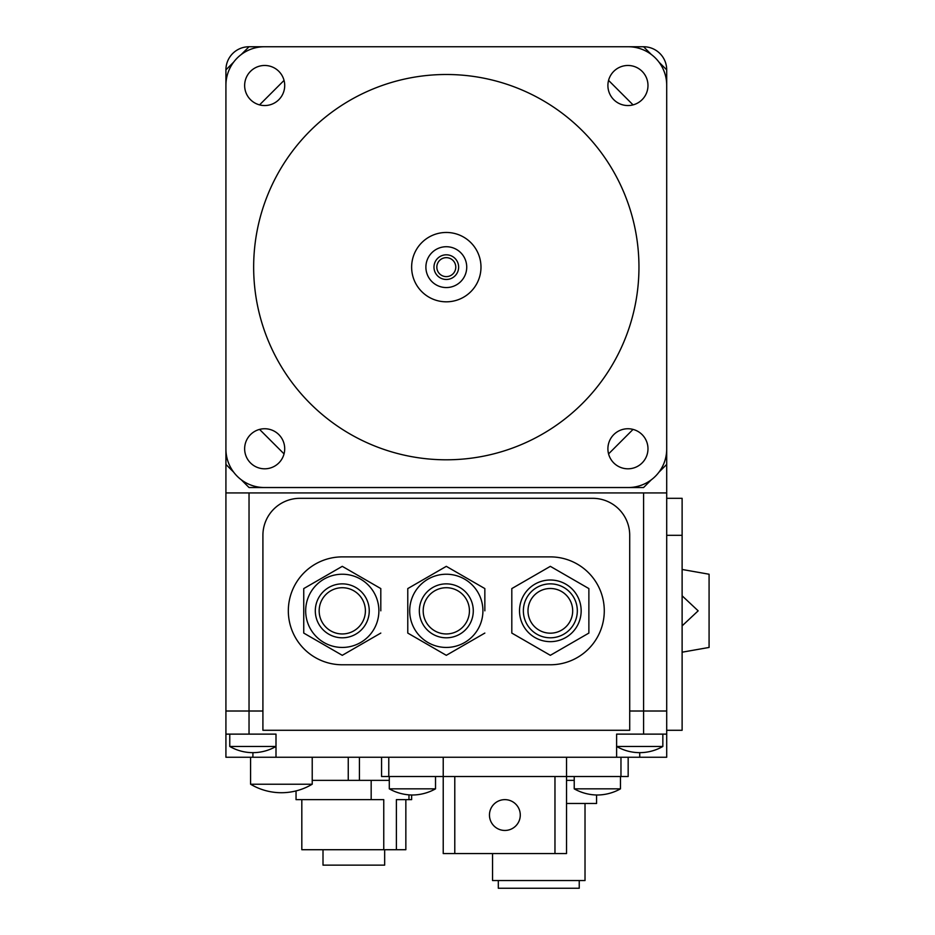 <?xml version="1.0" encoding="UTF-8"?>
<svg xmlns="http://www.w3.org/2000/svg" width="935" height="935" viewBox="0 0 935 935"><rect width="100%" height="100%" fill="white"/><g stroke="black" fill="none" stroke-linecap="round" stroke-linejoin="round"><path stroke-width="1.4" d="M682.118 652.198L709.081 647.441L709.081 574.23L682.118 569.473M682.118 569.953L682.118 584.983M682.118 595.794L698.164 610.835L682.118 625.866M682.118 636.688L682.118 651.718M666.702 395.762L666.702 730.282L682.118 730.282L682.118 498.32L666.702 498.32M666.702 492.932L225.919 492.932L225.919 395.762M225.919 138.532L225.919 69.868L233.621 62.166M284.053 80.398L259.556 104.884M241.323 54.452L249.037 46.75L317.69 46.75M574.92 46.75L643.584 46.75L651.286 54.452M651.286 479.83L643.584 487.532L574.92 487.532M666.702 464.414L659 472.128M608.568 453.896L633.053 429.399M317.69 487.532L249.037 487.532L241.323 479.83M259.556 429.399L284.053 453.896M633.053 104.884L608.568 80.398M233.621 472.128L225.919 464.414L225.919 734.127L276 734.127L276 757.245L666.702 757.245L666.702 734.127L616.609 734.127L616.609 757.245M659 62.166L666.702 69.868L666.702 138.532M244.643 85.506A20.032 20.032 0 0 1 264.675 65.473A20.032 20.032 0 0 1 284.707 85.506A20.032 20.032 0 0 1 264.675 105.55A20.032 20.032 0 0 1 244.643 85.506M607.902 85.506A20.032 20.032 0 0 1 627.934 65.473A20.032 20.032 0 0 1 647.978 85.506A20.032 20.032 0 0 1 627.934 105.55A20.032 20.032 0 0 1 607.902 85.506M244.643 448.777A20.032 20.032 0 0 1 264.675 428.744A20.032 20.032 0 0 1 284.707 448.777A20.032 20.032 0 0 1 264.675 468.809A20.032 20.032 0 0 1 244.643 448.777M607.902 448.777A20.032 20.032 0 0 1 627.934 428.744A20.032 20.032 0 0 1 647.978 448.777A20.032 20.032 0 0 1 627.934 468.809A20.032 20.032 0 0 1 607.902 448.777M446.311 74.496A192.657 192.657 0 0 0 253.654 267.141A192.657 192.657 0 0 0 446.311 459.798A192.657 192.657 0 0 0 638.956 267.141A192.657 192.657 0 0 0 446.311 74.496M628.168 46.75A38.534 38.534 0 0 1 666.702 85.284L666.702 449.01A38.534 38.534 0 0 1 628.168 487.532L264.441 487.532A38.534 38.534 0 0 1 225.919 449.01L225.919 85.284A38.534 38.534 0 0 1 264.441 46.75L628.168 46.75M666.702 734.127L666.702 711.009L629.711 711.009L643.584 711.009L643.584 492.932M249.037 734.127L249.037 711.009L262.91 711.009L225.919 711.009L249.037 711.009L249.037 492.932M225.919 69.868A23.118 23.118 0 0 1 249.037 46.75M643.584 46.75A23.118 23.118 0 0 1 666.702 69.868M369.243 610.835A26.975 26.975 0 0 1 342.28 637.799A26.975 26.975 0 0 1 315.305 610.835A26.975 26.975 0 0 1 342.28 583.861A26.975 26.975 0 0 1 369.243 610.835M319.162 610.835A23.118 23.118 0 0 1 342.28 587.718A23.118 23.118 0 0 1 365.398 610.835A23.118 23.118 0 0 1 342.28 633.953A23.118 23.118 0 0 1 319.162 610.835M305.675 610.835A36.605 36.605 0 0 1 342.28 574.23A36.605 36.605 0 0 1 378.885 610.835A36.605 36.605 0 0 1 342.28 647.441A36.605 36.605 0 0 1 305.675 610.835M380.802 610.835L380.802 588.582L342.28 566.341L303.746 588.582L303.746 633.077L303.746 588.582L342.28 566.341L380.802 588.582L380.802 610.835M473.285 610.835A26.975 26.975 0 0 1 446.311 637.799A26.975 26.975 0 0 1 419.336 610.835A26.975 26.975 0 0 1 446.311 583.861A26.975 26.975 0 0 1 473.285 610.835M423.193 610.835A23.118 23.118 0 0 1 446.311 587.718A23.118 23.118 0 0 1 469.428 610.835A23.118 23.118 0 0 1 446.311 633.953A23.118 23.118 0 0 1 423.193 610.835M409.705 610.835A36.605 36.605 0 0 1 446.311 574.23A36.605 36.605 0 0 1 482.916 610.835A36.605 36.605 0 0 1 446.311 647.441A36.605 36.605 0 0 1 409.705 610.835M484.844 610.835L484.844 588.582L446.311 566.341L407.777 588.582L407.777 633.077L407.777 588.582L446.311 566.341L484.844 588.582L484.844 610.835M519.521 610.835A30.82 30.82 0 0 1 550.341 580.004A30.82 30.82 0 0 1 581.161 610.835A30.82 30.82 0 0 1 550.341 641.655A30.82 30.82 0 0 1 519.521 610.835M523.366 610.835A26.975 26.975 0 0 1 550.341 583.861A26.975 26.975 0 0 1 577.316 610.835A26.975 26.975 0 0 1 550.341 637.799A26.975 26.975 0 0 1 523.366 610.835M572.688 610.835A22.346 22.346 0 0 1 550.341 633.182A22.346 22.346 0 0 1 527.995 610.835A22.346 22.346 0 0 1 550.341 588.489A22.346 22.346 0 0 1 572.688 610.835M588.875 588.582L550.341 566.341L511.807 588.582L511.807 633.077L550.341 655.318L588.875 633.077L588.875 588.582M407.777 633.077L446.311 655.318L407.777 633.077M446.311 655.318L484.844 633.077L446.311 655.318M303.746 633.077L342.28 655.318L303.746 633.077M342.28 655.318L380.802 633.077L342.28 655.318M550.341 664.773L342.28 664.773A53.938 53.938 0 0 1 288.331 610.835A53.938 53.938 0 0 1 342.28 556.886L550.341 556.886A53.938 53.938 0 0 1 604.279 610.835A53.938 53.938 0 0 1 550.341 664.773M629.711 730.282L262.91 730.282L262.91 535.311A36.991 36.991 0 0 1 299.89 498.32L592.72 498.32A36.991 36.991 0 0 1 629.711 535.311L629.711 730.282M276 746.457A46.236 46.236 0 0 1 229.765 746.457L276 746.457M225.919 734.127L225.919 757.245L276 757.245M281.4 784.22L312.22 784.22A60.109 60.109 0 0 1 250.58 784.22L281.4 784.22M389.287 780.363L312.22 780.363M359.426 780.363L359.426 757.245M566.528 757.245L566.528 776.517L628.168 776.517L628.168 757.245M443.225 757.245L443.225 776.517L566.528 776.517L566.528 853.573L554.969 853.573L554.969 776.517M381.574 757.245L381.574 776.517L443.225 776.517L443.225 853.573L554.969 853.573M574.23 776.517L574.23 788.848L620.466 788.848L620.466 776.517M620.466 788.848A47.779 47.779 0 0 1 597.348 795.007A47.779 47.779 0 0 1 574.23 788.848M389.287 776.517L389.287 788.848L435.523 788.848L435.523 776.517M435.523 788.848A47.779 47.779 0 0 1 412.405 795.007A47.779 47.779 0 0 1 389.287 788.848M454.784 776.517L454.784 853.573M504.877 830.455A15.416 15.416 0 0 0 520.281 815.039A15.416 15.416 0 0 0 504.877 799.635A15.416 15.416 0 0 0 489.461 815.039A15.416 15.416 0 0 0 504.877 830.455M348.252 757.245L348.252 780.363M574.23 780.363L566.528 780.363M408.969 794.855L408.969 799.635L396.382 799.635L396.382 849.716L383.759 849.716L383.759 799.635L296.044 799.635L296.044 790.893M371.172 799.635L371.172 780.363M411.634 794.995L411.634 799.635L408.969 799.635M383.759 849.716L301.818 849.716L301.818 799.635M405.848 799.635L405.848 849.716L396.382 849.716M384.659 849.716L384.659 865.132L323.007 865.132L323.007 849.716M596.577 794.995L596.577 803.481L566.528 803.481M585.018 803.481L585.018 880.548L492.546 880.548L492.546 853.573M579.232 880.548L579.232 888.25L498.32 888.25L498.32 880.548M639.727 746.457L662.845 746.457A46.236 46.236 0 0 1 616.609 746.457L639.727 746.457M666.702 711.009L643.584 711.009L643.584 734.127M446.311 301.818A34.677 34.677 0 0 0 480.987 267.141A34.677 34.677 0 0 0 446.311 232.464A34.677 34.677 0 0 0 411.634 267.141A34.677 34.677 0 0 0 446.311 301.818M446.311 279.471A12.33 12.33 0 0 0 458.641 267.141A12.33 12.33 0 0 0 446.311 254.811A12.33 12.33 0 0 0 433.98 267.141A12.33 12.33 0 0 0 446.311 279.471M446.311 246.723A20.418 20.418 0 0 1 466.729 267.141A20.418 20.418 0 0 1 446.311 287.559A20.418 20.418 0 0 1 425.892 267.141A20.418 20.418 0 0 1 446.311 246.723M446.311 276.62A9.479 9.479 0 0 0 455.777 267.141A9.479 9.479 0 0 0 446.311 257.663A9.479 9.479 0 0 0 436.832 267.141A9.479 9.479 0 0 0 446.311 276.62M666.702 535.311L682.118 535.311M252.941 752.628L252.882 757.245M620.969 757.245L620.969 776.517M388.773 757.245L388.773 776.517M639.727 752.628L639.727 757.245M229.765 746.457L229.765 734.127M312.22 784.22L312.22 757.245M250.58 784.22L250.58 757.245M662.845 746.457L662.845 734.127"/></g></svg>
